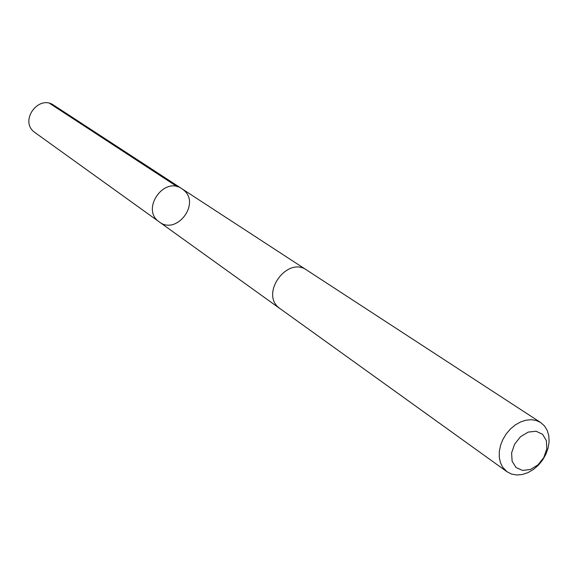 <?xml version="1.0" encoding="UTF-8"?>
<svg xmlns="http://www.w3.org/2000/svg" width="578" height="578" viewBox="0 0 578 578"><rect width="100%" height="100%" fill="white"/><g stroke="black" fill="none" stroke-linecap="round" stroke-linejoin="round"><path stroke-width="0.87" d="M183.688 190.083C200.819 203.702 176.485 235.463 159.268 221.916C140.541 209.756 163.841 175.712 181.954 188.775L183.688 190.083M53.841 105.275C38.625 94.293 19.284 120.65 34.218 132.03L159.268 221.916C140.541 209.756 163.841 175.712 181.954 188.775L53.841 105.275M540.668 422.54L306.665 270.042C287.367 255.938 260.078 293.371 279.073 307.922L506.993 471.735L511.544 474.061L516.739 475L522.302 474.516L527.952 472.645L533.407 469.481L538.378 465.196L542.619 460.001L545.928 454.164L548.125 447.979L549.1 441.758L548.804 435.812L547.236 430.444L544.483 425.943L540.668 422.54L536.268 420.495L531.29 419.7L525.973 420.192L520.561 421.962L515.309 424.931L510.475 428.948L506.277 433.847L502.925 439.374L500.57 445.277L499.334 451.281L499.262 457.082L500.353 462.429L502.557 467.06L506.993 471.735M516.053 467.53L522.57 470.449L530.387 469.502L537.952 464.893L543.811 457.538L546.81 448.86L546.362 440.559L542.54 434.266L536.066 431.231L528.213 432.091L520.547 436.701L514.608 444.15L511.602 452.928L512.13 461.28L516.053 467.53M177.215 186.694L49.737 103.44M306.21 269.753L181.954 188.775M279.723 308.442L159.268 221.916"/></g></svg>
